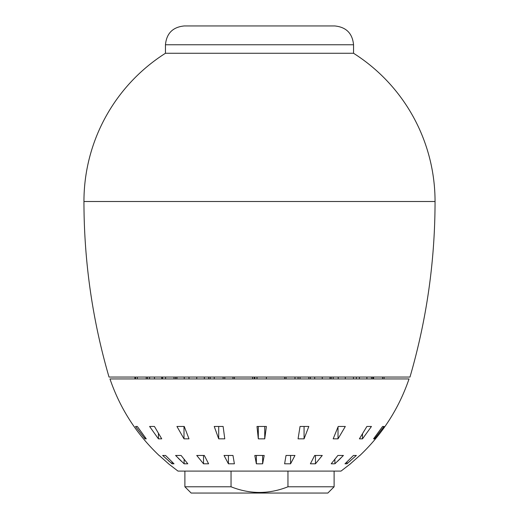 <?xml version="1.0" encoding="UTF-8"?>
<svg xmlns="http://www.w3.org/2000/svg" width="519" height="519" viewBox="0 0 519 519"><rect width="100%" height="100%" fill="white"/><g stroke="black" fill="none" stroke-linecap="round" stroke-linejoin="round"><path stroke-width="0.78" d="M353.549 53.269A175.552 175.552 0 0 1 435.052 201.502L83.948 201.502A175.552 175.552 0 0 1 165.451 53.269L353.549 53.269L353.549 44.757L165.451 44.757C166.567 33.333 172.84 27.066 184.264 25.95L334.736 25.95C346.16 27.066 352.433 33.333 353.549 44.757M435.052 201.502C435.013 261.213 426.65 319.73 409.978 377.06L109.022 377.06C92.35 319.73 83.987 261.213 83.948 201.502M319.886 25.95L199.114 25.95M350.468 463.804L341.009 471.103L177.991 471.103L168.532 463.804M259.5 463.85L256.367 463.804L254.797 455.461L264.203 455.461L262.633 463.804L259.5 463.85M259.5 438.873L258.313 438.84L256.989 426.462L266.39 426.462L264.735 438.84L259.5 438.873M159.184 455.565C136.503 434.053 120.097 408.511 109.963 378.941L409.037 378.941C398.903 408.511 382.497 434.053 359.816 455.565M135.511 426.462L137.308 426.462L146.254 438.84L145.028 438.84L135.511 426.462M149.595 426.462L154.435 426.462L161.733 438.84L158.418 438.84L149.595 426.462M176.934 426.462L184.239 426.462L189 438.84L184.005 438.84L176.934 426.462M214.23 426.462L223.118 426.462L224.772 438.84L218.7 438.84L214.23 426.462M178.251 458.206L181.326 461.209M184.55 463.824L184.887 463.837M168.591 460.859L168.993 461.209M172.068 461.994L172.068 463.804L174.008 463.804L172.068 463.804L162.642 455.461L165.548 455.461L174.008 463.804M159.184 455.461L168.591 463.804L159.184 455.461M175.578 455.461L181.105 455.461L187.794 463.804L184.109 463.804L175.578 455.461M196.733 455.461L204.337 455.461L208.599 463.804L203.526 463.804L196.733 455.461M224.026 455.461L232.973 455.461L234.387 463.804L228.425 463.804L224.026 455.461M300.047 426.462L308.831 426.462L304.069 438.84L298.068 438.84L300.047 426.462M338.219 426.462L345.317 426.462L338.025 438.84L333.172 438.84L338.219 426.462M366.894 426.462L371.455 426.462L362.509 438.84L359.388 438.84L366.894 426.462M382.613 426.462L384.086 426.462L374.569 438.84L373.563 438.84L382.613 426.462M344.992 463.804L346.932 463.804L344.992 463.804L353.452 455.461L356.358 455.461L346.932 463.804L346.932 461.994M350.007 461.209L350.409 460.859M334.113 463.837L331.206 463.804L337.895 455.461L343.422 455.461L334.891 463.804L334.891 459.347M337.674 461.209L340.749 458.206M286.027 455.461L294.974 455.461L290.575 463.804L284.613 463.804L286.027 455.461M314.663 455.461L322.267 455.461L315.474 463.804L310.401 463.804L314.663 455.461M359.816 455.461L350.409 463.804L359.816 455.461M353.452 377.06L353.452 378.941M356.358 377.06L356.358 378.941M331.206 377.06L331.206 378.941M314.663 377.06L314.663 378.941M310.401 377.06L310.401 378.941M315.474 455.507L315.474 463.804M322.267 377.06L322.267 378.941M286.027 377.06L286.027 378.941M284.613 377.06L284.613 378.941M290.575 455.565L290.575 463.804M294.974 377.06L294.974 378.941M254.797 377.06L254.797 378.941M256.367 455.52L256.367 463.804M262.633 455.52L262.633 463.804M228.425 455.565L228.425 463.804M234.387 377.06L234.387 378.941M232.973 377.06L232.973 378.941M196.733 377.06L196.733 378.941M203.526 455.507L203.526 463.804M208.599 377.06L208.599 378.941M204.337 377.06L204.337 378.941M175.578 377.06L175.578 378.941M184.109 459.347L184.109 463.804M162.642 377.06L162.642 378.941M174.008 377.06L174.008 378.941M165.548 377.06L165.548 378.941M382.613 377.06L382.613 378.941M373.563 377.06L373.563 378.941M374.569 437.569L374.569 438.84M384.086 377.06L384.086 378.941M366.894 377.06L366.894 378.941M359.388 377.06L359.388 378.941M362.509 433.962L362.509 438.84M371.455 377.06L371.455 378.941M338.219 377.06L338.219 378.941M333.172 377.06L333.172 378.941M338.025 426.988L338.025 438.84M345.317 377.06L345.317 378.941M300.047 377.06L300.047 378.941M298.068 377.06L298.068 378.941M304.069 426.592L304.069 438.84M308.831 377.06L308.831 378.941M256.989 377.06L256.989 378.941M258.313 426.527L258.313 438.84M264.735 426.54L264.735 438.84M266.39 377.06L266.39 378.941M214.23 377.06L214.23 378.941M218.7 426.592L218.7 438.84M224.772 377.06L224.772 378.941M223.118 377.06L223.118 378.941M176.934 377.06L176.934 378.941M184.005 426.482L184.005 438.84M189 377.06L189 378.941M184.239 377.06L184.239 378.941M149.595 377.06L149.595 378.941M158.418 433.488L158.418 438.84M161.733 377.06L161.733 378.941M154.435 377.06L154.435 378.941M135.511 377.06L135.511 378.941M145.028 437.27L145.028 438.84M146.254 377.06L146.254 378.941M137.308 377.06L137.308 378.941M134.914 377.06L134.914 378.941M147.545 377.06L147.545 378.941M210.169 377.06L210.169 378.941M254.265 377.06L254.265 378.941M252.61 377.06L252.61 378.941M330 377.06L330 378.941M372.746 377.06L372.746 378.941M327.839 493.05L191.161 493.05L184.887 486.783L231.039 486.783C250.015 494.322 268.991 494.322 287.961 486.783L334.113 486.783L327.839 493.05L334.113 486.783L334.113 471.103M231.039 471.103L231.039 486.783M287.961 471.103L287.961 486.783M165.451 53.269L165.451 44.757M184.887 471.103L184.887 486.783L191.161 493.05"/></g></svg>
